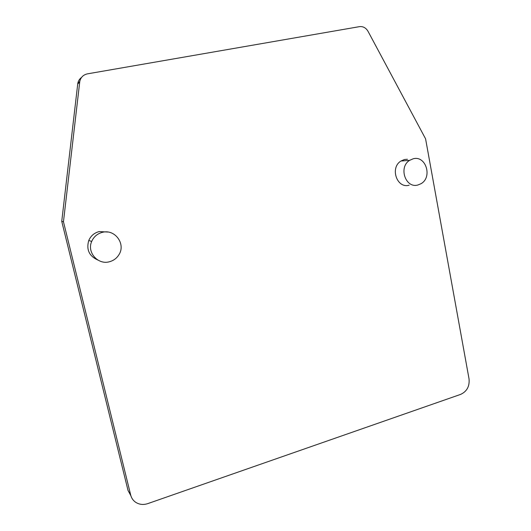 <?xml version="1.0" encoding="UTF-8"?>
<svg xmlns="http://www.w3.org/2000/svg" width="531" height="531" viewBox="0 0 531 531"><rect width="100%" height="100%" fill="white"/><g stroke="black" fill="none" stroke-linecap="round" stroke-linejoin="round"><path stroke-width="0.8" d="M460.696 394.367C466.935 391.433 469.716 386.283 469.046 378.928L425.583 138.843L368.016 31.302C365.925 27.798 363.071 26.251 359.46 26.65L87.482 73.849C83.34 74.765 80.772 77.287 79.789 81.422L63.461 221.772L130.712 495.111C131.462 498.025 133.022 500.355 135.385 502.094C139.082 504.589 143.224 505.094 147.817 503.607L460.696 394.367M63.461 221.772L61.742 221.354L128.024 490.445L130.905 495.808M81.542 77.446C79.544 78.9 78.296 80.851 77.798 83.314L61.742 221.354M417.977 184.967L420.864 183.772C432.772 177.54 425.962 155.105 413.164 158.796L409.627 160.342C398.19 167.179 405.618 188.804 417.977 184.967M407.43 159.267L404.403 159.519L400.925 161.039C389.661 167.75 396.996 188.95 409.162 185.186M109.432 261.75C113.508 260.661 116.661 258.338 118.891 254.787C126.059 244.101 114.955 228.801 102.377 232.339C97.352 233.673 93.788 236.707 91.684 241.452C86.692 252.344 98.016 265.128 109.432 261.75M107.806 232.04L99.237 231.556C94.312 232.857 90.821 235.824 88.763 240.463C86.155 249.603 89.181 256.121 97.837 260.031M130.712 495.111L128.024 490.445M79.683 82.113L77.692 83.991M77.798 83.314L79.789 81.422M400.925 161.039L409.627 160.342M88.763 240.463L91.684 241.452"/></g></svg>
